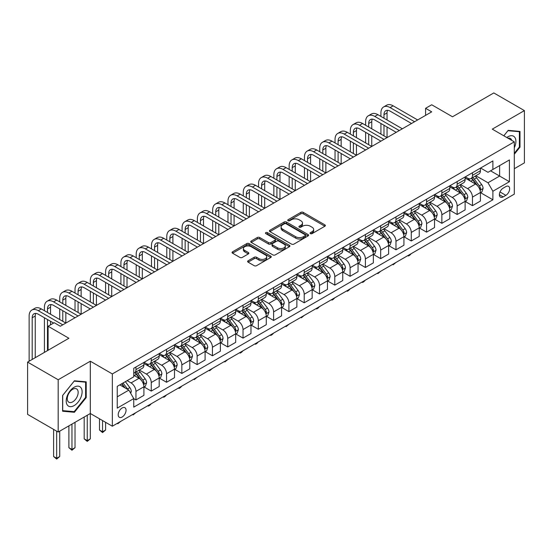<?xml version="1.0" encoding="UTF-8"?>
<svg xmlns="http://www.w3.org/2000/svg" width="552" height="552" viewBox="0 0 552 552"><rect width="100%" height="100%" fill="white"/><g stroke="black" fill="none" stroke-linecap="round" stroke-linejoin="round"><path stroke-width="0.83" d="M310.417 233.613A1.187 0.683 0 0 0 312.101 233.613L324.859 226.244A1.697 0.98 0 0 0 325.363 225.554A1.697 0.98 0 0 0 324.859 224.857L303.241 212.375A1.697 0.98 0 0 0 300.84 212.375L288.082 219.744A1.187 0.683 0 0 0 287.73 220.227A1.187 0.683 0 0 0 288.082 220.717A1.187 0.683 0 0 0 289.759 220.717L291.415 219.765A5.437 3.139 0 0 1 299.101 219.765L300.902 220.8A5.437 3.139 0 0 1 302.489 223.022A5.437 3.139 0 0 1 300.902 225.244L299.246 226.196A1.187 0.683 0 0 0 298.901 226.679A1.187 0.683 0 0 0 299.246 227.162A1.187 0.683 0 0 0 300.93 227.162L302.579 226.21A5.437 3.139 0 0 1 310.265 226.21L312.073 227.251A5.437 3.139 0 0 1 313.66 229.473A5.437 3.139 0 0 1 312.073 231.688L310.417 232.64A1.187 0.683 0 0 0 310.072 233.13A1.187 0.683 0 0 0 310.417 233.613L310.417 232.64M122.13 417.029A5.541 3.195 120 0 0 125.746 412.151A5.541 3.195 120 0 0 124.897 407.707A5.541 3.195 120 0 0 122.13 407.983A5.541 3.195 120 0 0 118.507 412.861A5.541 3.195 120 0 0 119.356 417.305A5.541 3.195 120 0 0 122.13 417.029M248.11 260.779A1.697 0.98 0 0 0 247.613 261.475A1.697 0.98 0 0 0 248.11 262.165L254.175 265.671A1.697 0.98 0 0 0 256.583 265.671L270.756 257.487A1.697 0.98 0 0 0 271.253 256.79A1.697 0.98 0 0 0 270.756 256.1L249.131 243.618A1.697 0.98 0 0 0 246.73 243.618L232.558 251.802A1.697 0.98 0 0 0 232.061 252.492A1.697 0.98 0 0 0 232.558 253.189L239.885 257.418A1.697 0.98 0 0 0 242.287 257.418L248.352 253.913A1.697 0.98 0 0 0 248.848 253.223A1.697 0.98 0 0 0 248.352 252.526L244.722 250.429A4.547 2.622 0 0 1 243.391 248.572A4.547 2.622 0 0 1 246.192 246.151A4.547 2.622 0 0 1 251.146 246.723L265.381 254.934A4.547 2.622 0 0 1 266.706 256.79A4.547 2.622 0 0 1 263.904 259.219A4.547 2.622 0 0 1 258.95 258.647L256.583 257.28A1.697 0.98 0 0 0 254.175 257.28L248.11 260.779L248.11 262.165L254.175 258.688L254.175 257.28M514.305 168.705L524.4 162.874L524.4 110.6L493.812 92.936L452.509 116.782L431.712 104.77L425.592 108.302L431.712 111.835L60.334 326.246L54.213 322.713L48.093 326.246L48.093 350.265M58.188 379.762L58.188 432.043L90.314 413.496L90.314 361.215L58.188 379.762L27.6 362.098L68.896 338.259L48.093 326.246M90.314 361.215L112.339 373.932L514.305 141.857L514.305 194.138L112.339 426.213L112.339 373.932M524.4 110.6L492.281 129.14L514.305 141.857M291.532 244.101A1.697 0.98 0 0 0 293.933 244.101L308.106 235.918A1.697 0.98 0 0 0 308.602 235.228A1.697 0.98 0 0 0 308.106 234.531L286.488 222.049A1.697 0.98 0 0 0 284.087 222.049L269.914 230.232A1.697 0.98 0 0 0 269.417 230.929A1.697 0.98 0 0 0 269.914 231.619L291.532 244.101M266.243 233.869A1.187 0.683 0 0 1 267.451 234.041L289.407 246.716L275.255 254.886A1.697 0.98 0 0 1 272.854 254.886L251.236 242.404L251.236 241.017A1.697 0.98 0 0 0 250.739 241.707A1.697 0.98 0 0 0 251.236 242.404M251.236 241.017L257.301 237.512A1.697 0.98 0 0 1 259.702 237.512L268.472 242.576A1.697 0.98 0 0 0 270.873 242.576L274.896 240.251A1.697 0.98 0 0 0 275.393 239.561A1.697 0.98 0 0 0 274.896 238.864L265.767 233.599A1.187 0.683 0 0 1 265.422 233.11A1.187 0.683 0 0 1 266.154 232.475A1.187 0.683 0 0 1 267.451 232.627L289.427 245.316A1.697 0.98 0 0 1 289.924 246.013A1.697 0.98 0 0 1 289.427 246.703L289.427 245.316M58.188 432.043L27.6 414.379L27.6 362.098M505.86 186.576L503.169 188.135A5.361 3.098 120 0 0 499.663 192.862A5.361 3.098 120 0 0 500.485 197.161A5.361 3.098 120 0 0 503.169 196.892L505.86 195.339A5.361 3.098 120 0 0 509.365 190.612A5.361 3.098 120 0 0 508.544 186.314A5.361 3.098 120 0 0 505.86 186.576M480.592 168.036L487.996 172.307L492.888 169.485L492.888 160.936L133.75 368.281L133.75 376.83L117.231 386.365L117.231 408.128L133.75 398.592L133.75 407.134L492.888 199.79L492.888 191.24L487.996 182.76L475.831 175.736M492.888 169.485L509.413 159.942L509.413 181.705L492.888 191.24M87.25 415.263L87.25 440.627L90.314 438.861L90.314 413.496L112.339 426.213M425.592 108.302L425.592 115.368M490.569 170.823L499.622 176.053L499.622 165.593L509.413 159.942M487.996 182.76L499.622 176.053L509.413 181.705M117.231 396.826L128.857 390.112L119.805 384.882M133.75 398.661L135.951 399.931L135.951 391.382A6.921 3.995 -120 0 0 131.059 382.909L127.146 380.645M135.951 399.931L143.906 395.342L143.906 386.793A6.921 3.995 -120 0 0 139.014 378.313L133.75 375.277M144.093 386.966L151.248 391.099L151.248 382.55A6.921 3.995 -120 0 0 146.356 374.077L139.325 370.019M151.248 391.099L159.204 386.51L159.204 377.961A6.921 3.995 -120 0 0 154.312 369.481L143.906 363.478M159.39 378.134L166.545 382.267L166.545 373.725A6.921 3.995 -120 0 0 161.653 365.245L154.622 361.187M166.545 382.267L174.501 377.678L174.501 369.129A6.921 3.995 -120 0 0 169.602 360.649L159.204 354.646M174.68 369.309L181.843 373.442L181.843 364.893A6.921 3.995 -120 0 0 176.944 356.413L169.919 352.355M181.843 373.442L189.791 368.846L189.791 360.297A6.921 3.995 -120 0 0 184.899 351.824L174.501 345.814M189.978 360.477L197.133 364.61L197.133 356.061A6.921 3.995 -120 0 0 192.241 347.581L185.217 343.523M197.133 364.61L205.089 360.014L205.089 351.465A6.921 3.995 -120 0 0 200.197 342.992L189.791 336.982M205.275 351.645L212.43 355.778L212.43 347.229A6.921 3.995 -120 0 0 207.538 338.749L200.507 334.691M212.43 355.778L220.386 351.182L220.386 342.64A6.921 3.995 -120 0 0 215.494 334.16L205.089 328.157M220.565 342.813L227.728 346.946L227.728 338.397A6.921 3.995 -120 0 0 222.835 329.923L215.804 325.866M227.728 346.946L235.683 342.357L235.683 333.808A6.921 3.995 -120 0 0 230.784 325.328L220.386 319.325M235.863 333.981L243.025 338.114L243.025 329.565A6.921 3.995 -120 0 0 238.126 321.091L231.102 317.034M243.025 338.114L250.974 333.525L250.974 324.976A6.921 3.995 -120 0 0 246.082 316.496L235.683 310.493M251.16 325.149L258.315 329.282L258.315 320.74A6.921 3.995 -120 0 0 253.423 312.26L246.399 308.202M258.315 329.282L266.271 324.693L266.271 316.144A6.921 3.995 -120 0 0 261.379 307.664L250.974 301.661M266.457 316.324L273.613 320.457L273.613 311.908A6.921 3.995 -120 0 0 268.72 303.427L261.689 299.37M273.613 320.457L281.568 315.861L281.568 307.312A6.921 3.995 -120 0 0 276.676 298.839L266.271 292.829M281.748 307.492L288.91 311.625L288.91 303.076A6.921 3.995 -120 0 0 284.018 294.595L276.987 290.538M288.91 311.625L296.866 307.029L296.866 298.48A6.921 3.995 -120 0 0 291.967 290.007L281.568 283.997M297.045 298.66L304.207 302.793L304.207 294.244A6.921 3.995 -120 0 0 299.308 285.763L292.284 281.706M304.207 302.793L312.156 298.197L312.156 289.655A6.921 3.995 -120 0 0 307.264 281.175L296.866 275.172M312.342 289.828L319.498 293.961L319.498 285.412A6.921 3.995 -120 0 0 314.605 276.938L307.581 272.881M319.498 293.961L327.453 289.372L327.453 280.823A6.921 3.995 -120 0 0 322.561 272.343L312.156 266.34M327.64 280.996L334.795 285.129L334.795 276.58A6.921 3.995 -120 0 0 329.903 268.106L322.872 264.049M334.795 285.129L342.751 280.54L342.751 271.991A6.921 3.995 -120 0 0 337.858 263.511L327.453 257.508M342.93 272.164L350.092 276.297L350.092 267.755A6.921 3.995 -120 0 0 345.2 259.274L338.169 255.217M350.092 276.297L358.048 271.708L358.048 263.159A6.921 3.995 -120 0 0 353.149 254.679L342.751 248.676M358.227 263.338L365.389 267.472L365.389 258.922A6.921 3.995 -120 0 0 360.49 250.442L353.466 246.385M365.389 267.472L373.338 262.876L373.338 254.327A6.921 3.995 -120 0 0 368.446 245.854L358.048 239.844M373.525 254.506L380.68 258.64L380.68 250.09A6.921 3.995 -120 0 0 375.788 241.61L368.764 237.553M380.68 258.64L388.636 254.044L388.636 245.495A6.921 3.995 -120 0 0 383.743 237.022L373.338 231.012M388.822 245.674L395.977 249.808L395.977 241.258A6.921 3.995 -120 0 0 391.085 232.778L384.054 228.721M395.977 249.808L403.933 245.212L403.933 236.67A6.921 3.995 -120 0 0 399.041 228.19L388.636 222.187M404.112 236.842L411.274 240.976L411.274 232.427A6.921 3.995 -120 0 0 406.382 223.953L399.351 219.896M411.274 240.976L419.23 236.387L419.23 227.838A6.921 3.995 -120 0 0 414.331 219.358L403.933 213.355M419.41 228.01L426.572 232.144L426.572 223.594A6.921 3.995 -120 0 0 421.673 215.121L414.649 211.064M426.572 232.144L434.521 227.555L434.521 219.006A6.921 3.995 -120 0 0 429.628 210.526L419.23 204.523M434.707 219.185L441.862 223.312L441.862 214.769A6.921 3.995 -120 0 0 436.97 206.289L429.946 202.232M441.862 223.312L449.818 218.723L449.818 210.174A6.921 3.995 -120 0 0 444.926 201.694L434.521 195.691M450.004 210.353L457.159 214.487L457.159 205.937A6.921 3.995 -120 0 0 452.267 197.457L445.236 193.4M457.159 214.487L465.115 209.891L465.115 201.342A6.921 3.995 -120 0 0 460.223 192.869L449.818 186.859M465.295 201.521L472.457 205.654L472.457 197.105A6.921 3.995 -120 0 0 467.565 188.625L460.534 184.568M472.457 205.654L480.412 201.059L480.412 192.51A6.921 3.995 -120 0 0 475.513 184.037L465.115 178.027M465.295 176.868L467.565 178.172A6.921 3.995 -120 0 0 471.022 178.517A6.921 3.995 -120 0 0 472.457 175.343L472.457 172.735M450.004 185.693L452.267 187.004A6.921 3.995 -120 0 0 455.724 187.342A6.921 3.995 -120 0 0 457.159 184.175L457.159 181.56M434.707 194.525L436.97 195.836A6.921 3.995 -120 0 0 440.434 196.174A6.921 3.995 -120 0 0 441.862 193.007L441.862 190.392M419.41 203.357L421.673 204.661A6.921 3.995 -120 0 0 425.137 205.006A6.921 3.995 -120 0 0 426.572 201.839L426.572 199.224M404.112 212.189L406.382 213.493A6.921 3.995 -120 0 0 409.839 213.838A6.921 3.995 -120 0 0 411.274 210.671L411.274 208.056M388.822 221.021L391.085 222.325A6.921 3.995 -120 0 0 394.542 222.67A6.921 3.995 -120 0 0 395.977 219.503L395.977 216.888M373.525 229.846L375.788 231.157A6.921 3.995 -120 0 0 379.252 231.502A6.921 3.995 -120 0 0 380.68 228.328L380.68 225.72M358.227 238.678L360.49 239.989A6.921 3.995 -120 0 0 363.954 240.327A6.921 3.995 -120 0 0 365.389 237.16L365.389 234.545M342.93 247.51L345.2 248.821A6.921 3.995 -120 0 0 348.657 249.159A6.921 3.995 -120 0 0 350.092 245.992L350.092 243.377M327.64 256.342L329.903 257.646A6.921 3.995 -120 0 0 333.36 257.991A6.921 3.995 -120 0 0 334.795 254.824L334.795 252.209M312.342 265.174L314.605 266.478A6.921 3.995 -120 0 0 318.069 266.823A6.921 3.995 -120 0 0 319.498 263.656L319.498 261.041M297.045 274.006L299.308 275.31A6.921 3.995 -120 0 0 302.772 275.655A6.921 3.995 -120 0 0 304.207 272.488L304.207 269.873M281.748 282.831L284.018 284.142A6.921 3.995 -120 0 0 287.475 284.487A6.921 3.995 -120 0 0 288.91 281.313L288.91 278.698M266.457 291.663L268.72 292.974A6.921 3.995 -120 0 0 272.177 293.312A6.921 3.995 -120 0 0 273.613 290.145L273.613 287.53M251.16 300.495L253.423 301.806A6.921 3.995 -120 0 0 256.887 302.144A6.921 3.995 -120 0 0 258.315 298.977L258.315 296.362M235.863 309.327L238.126 310.631A6.921 3.995 -120 0 0 241.59 310.976A6.921 3.995 -120 0 0 243.025 307.809L243.025 305.194M220.565 318.159L222.835 319.463A6.921 3.995 -120 0 0 226.292 319.808A6.921 3.995 -120 0 0 227.728 316.641L227.728 314.026M205.275 326.991L207.538 328.295A6.921 3.995 -120 0 0 210.995 328.64A6.921 3.995 -120 0 0 212.43 325.466L212.43 322.858M189.978 335.816L192.241 337.127A6.921 3.995 -120 0 0 195.705 337.472A6.921 3.995 -120 0 0 197.133 334.298L197.133 331.683M174.68 344.648L176.944 345.959A6.921 3.995 -120 0 0 180.407 346.297A6.921 3.995 -120 0 0 181.843 343.13L181.843 340.515M159.383 353.48L161.653 354.791A6.921 3.995 -120 0 0 165.11 355.129A6.921 3.995 -120 0 0 166.545 351.962L166.545 349.347M144.093 362.312L146.356 363.616A6.921 3.995 -120 0 0 149.813 363.961A6.921 3.995 -120 0 0 151.248 360.794L151.248 358.179M480.592 192.689L492.888 199.79M471.022 178.517L478.977 173.921A6.921 3.995 -120 0 0 480.412 170.754L480.412 168.139M455.724 187.342L463.68 182.753A6.921 3.995 -120 0 0 465.115 179.586L465.115 176.971M440.434 196.174L448.383 191.585A6.921 3.995 -120 0 0 449.818 188.418L449.818 185.803M425.137 205.006L433.092 200.417A6.921 3.995 -120 0 0 434.521 197.243L434.521 194.635M409.839 213.838L417.795 209.242A6.921 3.995 -120 0 0 419.23 206.075L419.23 203.46M394.542 222.67L402.498 218.075A6.921 3.995 -120 0 0 403.933 214.907L403.933 212.292M379.252 231.502L387.2 226.906A6.921 3.995 -120 0 0 388.636 223.739L388.636 221.124M363.954 240.327L371.91 235.738A6.921 3.995 -120 0 0 373.338 232.571L373.338 229.956M348.657 249.159L356.613 244.57A6.921 3.995 -120 0 0 358.048 241.403L358.048 238.788M333.36 257.991L341.315 253.402A6.921 3.995 -120 0 0 342.751 250.228L342.751 247.613M318.069 266.823L326.018 262.228A6.921 3.995 -120 0 0 327.453 259.06L327.453 256.445M302.772 275.655L310.728 271.06A6.921 3.995 -120 0 0 312.156 267.892L312.156 265.277M287.475 284.487L295.43 279.892A6.921 3.995 -120 0 0 296.866 276.724L296.866 274.109M272.177 293.312L280.133 288.724A6.921 3.995 -120 0 0 281.568 285.556L281.568 282.941M256.887 302.144L264.836 297.556A6.921 3.995 -120 0 0 266.271 294.382L266.271 291.773M241.59 310.976L249.545 306.388A6.921 3.995 -120 0 0 250.974 303.214L250.974 300.598M226.292 319.808L234.248 315.213A6.921 3.995 -120 0 0 235.683 312.046L235.683 309.43M210.995 328.64L218.951 324.045A6.921 3.995 -120 0 0 220.386 320.878L220.386 318.262M195.705 337.472L203.653 332.877A6.921 3.995 -120 0 0 205.089 329.71L205.089 327.094M180.407 346.297L188.363 341.709A6.921 3.995 -120 0 0 189.791 338.542L189.791 335.926M165.11 355.129L173.066 350.541A6.921 3.995 -120 0 0 174.501 347.367L174.501 344.758M149.813 363.961L157.768 359.373A6.921 3.995 -120 0 0 159.204 356.199L159.204 353.584M133.75 373.069A6.921 3.995 -120 0 0 134.522 372.793L142.471 368.198A6.921 3.995 -120 0 0 143.906 365.031L143.906 362.416M134.522 372.793A6.921 3.995 -120 0 0 135.951 369.626L135.951 367.011M128.857 390.112L133.75 398.592M514.305 154.229L519.998 147.149L519.998 131.41L508.185 130.355L503.81 135.799M62.597 411.226L74.403 412.282L86.215 397.592L86.215 381.853L74.403 380.797L62.597 395.487L62.597 411.226M519.384 146.797L519.998 147.149M85.601 397.24L86.215 397.592M73.154 411.564L74.403 412.282M310.893 233.779L312.073 233.103A5.437 3.139 0 0 0 313.66 230.881L313.66 229.473M302.489 223.022L302.489 224.436A5.437 3.139 0 0 1 300.902 226.651L299.722 227.334M324.859 224.857L324.859 226.244L303.241 213.79A1.697 0.98 0 0 0 300.84 213.79L288.551 220.883M308.085 235.932L286.488 223.463A1.697 0.98 0 0 0 284.087 223.463L269.935 231.633L269.914 230.232M305.104 235.711A1.187 0.683 0 0 0 305.449 235.228A1.187 0.683 0 0 0 305.104 234.738L286.129 223.788A1.187 0.683 0 0 0 284.446 223.788L282.707 224.788A5.437 3.139 0 0 0 281.113 227.01A5.437 3.139 0 0 0 282.707 229.225L295.679 236.718A5.437 3.139 0 0 0 303.365 236.718L305.104 235.711L305.104 237.125A1.187 0.683 0 0 0 305.449 236.642L305.449 235.228M281.113 227.01L281.113 228.424A5.437 3.139 0 0 0 282.707 230.639L282.707 229.225M305.104 237.125L303.365 238.133A5.437 3.139 0 0 1 295.679 238.133L282.707 230.639M251.257 242.418L257.301 238.926L257.301 237.512M275.393 239.561L275.393 240.976A1.697 0.98 0 0 1 274.896 241.666L270.873 243.991A1.697 0.98 0 0 1 268.472 243.991L259.702 238.926A1.697 0.98 0 0 0 257.301 238.926M277.566 247.827A4.547 2.622 0 0 0 282.52 248.4A4.547 2.622 0 0 0 285.329 245.971A4.547 2.622 0 0 0 283.997 244.122L278.981 241.224A1.697 0.98 0 0 0 276.58 241.224L272.557 243.549A1.697 0.98 0 0 0 272.06 244.239A1.697 0.98 0 0 0 272.557 244.936L277.566 247.827L277.566 249.242A4.547 2.622 0 0 0 282.52 249.814A4.547 2.622 0 0 0 285.329 247.386L285.329 245.971M272.06 244.239L272.06 245.654A1.697 0.98 0 0 0 272.557 246.351L272.557 244.936M277.566 249.242L272.557 246.351M266.706 256.79L266.706 258.205A4.547 2.622 0 0 1 263.904 260.627A4.547 2.622 0 0 1 258.95 260.061L256.583 258.688A1.697 0.98 0 0 0 254.175 258.688M243.391 248.572L243.391 249.987A4.547 2.622 0 0 0 244.722 251.843L244.722 250.429M248.331 253.927L244.722 251.843M270.728 257.501L249.131 245.033A1.697 0.98 0 0 0 246.73 245.033L232.578 253.202L232.558 251.802M480.412 192.793L481.875 191.951L483.103 188.418A4.588 2.65 -120 0 0 481.641 184.513L476.638 177.834A13.241 7.645 -120 0 0 475.196 176.109M470.221 180.98A13.241 7.645 -120 0 0 467.509 178.144M479.992 189.985L480.626 188.612A4.588 2.65 -120 0 0 479.315 185.851L474.313 179.179A13.241 7.645 -120 0 0 472.871 177.447M471.636 178.158A10.992 6.341 60 0 1 473.443 180.207L477.673 185.858M471.401 178.296A13.241 7.645 60 0 1 472.843 180.028L476.169 184.465M411.357 253.575L409.681 255.252L408.459 255.955L407.845 255.604M408.459 255.245L408.459 255.955M380.928 116.424L380.928 112.891A12.979 7.493 60 0 1 383.612 106.95L386.676 105.184A12.979 7.493 60 0 1 393.162 105.832L417.636 119.956M383.612 106.95A12.979 7.493 60 0 1 390.105 107.599L414.58 121.723M411.516 123.489L390.105 111.124A8.653 4.996 -120 0 0 385.779 110.697A8.653 4.996 -120 0 0 383.985 114.657L383.985 118.19M387.587 110.303A8.653 4.996 -120 0 0 387.049 112.891L387.049 119.956M383.985 125.256L383.985 135.854M387.049 127.022L387.049 137.62L362.574 123.489L359.511 125.256L383.985 139.387M380.928 134.088L380.928 123.489M465.115 201.625L466.585 200.776L467.806 197.243A4.588 2.65 -120 0 0 466.343 193.338L461.341 186.666A13.241 7.645 -120 0 0 459.899 184.934M454.924 189.812A13.241 7.645 -120 0 0 452.212 186.976M464.694 198.817L465.329 197.443A4.588 2.65 -120 0 0 464.018 194.683L459.016 188.011A13.241 7.645 -120 0 0 457.573 186.279M456.338 186.99A10.992 6.341 60 0 1 458.146 189.039L462.376 194.69M456.104 187.128A13.241 7.645 60 0 1 457.553 188.86L460.872 193.297M396.06 262.407L393.162 264.787L392.548 264.429M393.162 264.077L393.162 264.787M449.818 210.457L451.288 209.608L452.509 206.075A4.588 2.65 -120 0 0 451.046 202.17L446.05 195.498A13.241 7.645 -120 0 0 444.601 193.766M439.633 198.637A13.241 7.645 -120 0 0 436.922 195.801M449.404 207.649L450.032 206.275A4.588 2.65 -120 0 0 448.721 203.515L443.725 196.843A13.241 7.645 -120 0 0 442.276 195.111M441.048 195.822A10.992 6.341 60 0 1 442.849 197.871L447.079 203.522M440.806 195.96A13.241 7.645 60 0 1 442.255 197.685L445.574 202.122M380.763 271.239L377.872 273.619L377.257 273.261M377.872 272.909L377.872 273.619M434.521 219.289L435.99 218.44L437.212 214.907A4.588 2.65 -120 0 0 435.749 211.002L430.753 204.33A13.241 7.645 -120 0 0 429.304 202.598M424.336 207.469A13.241 7.645 -120 0 0 421.624 204.633M434.107 216.481L434.741 215.101A4.588 2.65 -120 0 0 433.423 212.347L428.428 205.668A13.241 7.645 -120 0 0 426.979 203.943M425.751 204.654A10.992 6.341 60 0 1 427.552 206.703L431.788 212.347M425.516 204.792A13.241 7.645 60 0 1 426.958 206.517L430.284 210.954M365.465 280.071L363.796 281.741L362.574 282.445L361.96 282.093M362.574 281.741L362.574 282.445M365.631 125.256L365.631 121.723A12.979 7.493 60 0 1 368.322 115.782L371.379 114.016A12.979 7.493 60 0 1 377.872 114.657L402.339 128.788M368.322 115.782A12.979 7.493 60 0 1 374.808 116.424L399.282 130.555M396.226 132.321L374.808 119.956A8.653 4.996 -120 0 0 370.482 119.529A8.653 4.996 -120 0 0 368.688 123.489L368.688 127.022M372.289 119.128A8.653 4.996 -120 0 0 371.751 121.723L371.751 128.788M368.688 134.088L368.688 144.686M371.751 135.854L371.751 146.452L347.277 132.321L344.22 134.088L368.688 148.219M365.631 142.92L365.631 132.321M380.928 141.153L359.511 128.788A8.653 4.996 -120 0 0 355.184 128.361A8.653 4.996 -120 0 0 353.397 132.321L353.397 135.854M356.999 127.96A8.653 4.996 -120 0 0 356.454 130.555L356.454 137.62M353.397 142.92L353.397 153.518M356.454 144.686L356.454 155.285L331.98 141.153L328.923 142.92L353.397 157.051M350.334 151.752L350.334 141.153M350.334 134.088L350.334 130.555A12.979 7.493 60 0 1 353.025 124.614A12.979 7.493 60 0 1 359.511 125.256M353.025 124.614L356.081 122.848A12.979 7.493 60 0 1 362.574 123.489M365.631 149.985L344.22 137.62A8.653 4.996 -120 0 0 339.894 137.193A8.653 4.996 -120 0 0 338.1 141.153L338.1 144.686M341.702 136.792A8.653 4.996 -120 0 0 341.157 139.387L341.157 146.452M338.1 151.752L338.1 162.343M341.157 153.518L341.157 164.11L316.689 149.985L313.626 151.752L338.1 165.876M335.043 160.584L335.043 149.985M335.043 142.92L335.043 139.387A12.979 7.493 60 0 1 337.727 133.446A12.979 7.493 60 0 1 344.22 134.088M337.727 133.446L340.791 131.68A12.979 7.493 60 0 1 347.277 132.321M419.23 228.121L420.693 227.272L421.921 223.739A4.588 2.65 -120 0 0 420.458 219.834L415.456 213.162A13.241 7.645 -120 0 0 414.014 211.43M409.039 216.301A13.241 7.645 -120 0 0 406.327 213.465M418.809 225.313L419.444 223.933A4.588 2.65 -120 0 0 418.133 221.173L413.131 214.5A13.241 7.645 -120 0 0 411.688 212.768M410.453 213.486A10.992 6.341 60 0 1 412.261 215.535L416.491 221.179M410.219 213.617A13.241 7.645 60 0 1 411.661 215.349L414.987 219.786M350.175 288.896L348.498 290.573L347.277 291.277L346.663 290.925M347.277 290.573L347.277 291.277M350.334 158.817L328.923 146.452A8.653 4.996 -120 0 0 324.597 146.025A8.653 4.996 -120 0 0 322.803 149.985L322.803 153.518M326.404 145.624A8.653 4.996 -120 0 0 325.866 148.219L325.866 155.285M322.803 160.584L322.803 171.175M325.866 162.343L325.866 172.942L301.392 158.817L298.328 160.584L322.803 174.708M319.746 169.409L319.746 158.817M319.746 151.752L319.746 148.219A12.979 7.493 60 0 1 322.43 142.278A12.979 7.493 60 0 1 328.923 142.92M322.43 142.278L325.494 140.512A12.979 7.493 60 0 1 331.98 141.153M514.305 147.791A11.247 6.493 120 0 0 514.83 137.386A11.247 6.493 120 0 0 506.798 137.524M511.732 140.374A7.7 4.444 120 0 0 511.207 139.256A7.7 4.444 120 0 0 510.345 138.448A7.7 4.444 120 0 0 507.985 138.214M507.916 130.686L519.384 131.721L519.384 146.977L514.305 153.297M518.625 131.286L519.384 131.721M503.831 135.813L507.943 130.7M74.161 387.214A11.247 6.493 120 0 0 66.206 400.993A11.247 6.493 120 0 0 74.161 405.582A11.247 6.493 120 0 0 82.11 391.81A11.247 6.493 120 0 0 74.161 387.214M72.712 389.277A7.7 4.444 120 0 0 67.682 396.06A7.7 4.444 120 0 0 68.862 402.229A7.7 4.444 120 0 0 72.712 401.849A7.7 4.444 120 0 0 77.742 395.066A7.7 4.444 120 0 0 76.562 388.891A7.7 4.444 120 0 0 72.712 389.277M85.601 397.419L74.161 411.654L62.721 410.633L62.721 395.377L74.161 381.142L85.601 382.163L85.601 397.419M84.842 381.729L85.601 382.163M403.933 236.953L405.403 236.104L406.624 232.571A4.588 2.65 -120 0 0 405.161 228.666L400.159 221.987A13.241 7.645 -120 0 0 398.716 220.262M393.742 225.133A13.241 7.645 -120 0 0 391.03 222.297M403.512 234.138L404.147 232.765A4.588 2.65 -120 0 0 402.836 230.005L397.833 223.332A13.241 7.645 -120 0 0 396.391 221.6M395.156 222.311A10.992 6.341 60 0 1 396.964 224.367L401.194 230.011M394.921 222.449A13.241 7.645 60 0 1 396.37 224.181L399.689 228.618M334.878 297.728L333.208 299.405L331.98 300.109L331.366 299.757M331.98 299.405L331.98 300.109M335.043 167.642L313.626 155.285A8.653 4.996 -120 0 0 309.299 154.857A8.653 4.996 -120 0 0 307.512 158.817L307.512 162.343M311.107 154.456A8.653 4.996 -120 0 0 310.569 157.051L310.569 164.11M307.512 169.409L307.512 180.007M310.569 171.175L310.569 181.774L286.095 167.642L283.038 169.409L307.505 183.54M304.449 178.241L304.449 167.642M304.449 160.584L304.449 157.051A12.979 7.493 60 0 1 307.14 151.11A12.979 7.493 60 0 1 313.626 151.752M307.14 151.11L310.196 149.344A12.979 7.493 60 0 1 316.689 149.985M388.636 245.778L390.105 244.936L391.327 241.403A4.588 2.65 -120 0 0 389.864 237.498L384.868 230.819A13.241 7.645 -120 0 0 383.419 229.094M378.451 233.965A13.241 7.645 -120 0 0 375.739 231.129M388.222 242.97L388.849 241.597A4.588 2.65 -120 0 0 387.538 238.837L382.543 232.164A13.241 7.645 -120 0 0 381.094 230.432M379.866 231.143A10.992 6.341 60 0 1 381.667 233.192L385.896 238.843M379.624 231.281A13.241 7.645 60 0 1 381.073 233.013L384.392 237.45M319.58 306.56L317.911 308.237L316.689 308.941L316.075 308.589M316.689 308.23L316.689 308.941M319.746 176.474L298.328 164.11A8.653 4.996 -120 0 0 294.002 163.682A8.653 4.996 -120 0 0 292.215 167.642L292.215 171.175M295.817 163.282A8.653 4.996 -120 0 0 295.272 165.876L295.272 172.942M292.215 178.241L292.215 188.839M295.272 180.007L295.272 190.606L270.797 176.474L267.741 178.241L292.215 192.372M289.151 187.073L289.151 176.474M289.151 169.409L289.151 165.876A12.979 7.493 60 0 1 291.842 159.935A12.979 7.493 60 0 1 298.328 160.584M291.842 159.935L294.899 158.169A12.979 7.493 60 0 1 301.392 158.817M373.338 254.61L374.808 253.761L376.029 250.228A4.588 2.65 -120 0 0 374.566 246.323L369.571 239.651A13.241 7.645 -120 0 0 368.122 237.919M363.154 242.797A13.241 7.645 -120 0 0 360.442 239.961M372.924 251.802L373.559 250.429A4.588 2.65 -120 0 0 372.241 247.669L367.246 240.996A13.241 7.645 -120 0 0 365.797 239.264M364.568 239.975A10.992 6.341 60 0 1 366.369 242.024L370.606 247.675M364.334 240.113A13.241 7.645 60 0 1 365.776 241.845L369.102 246.282M304.283 315.392L301.392 317.773L300.778 317.414M301.392 317.062L301.392 317.773M304.449 185.306L283.038 172.942A8.653 4.996 -120 0 0 278.712 172.514A8.653 4.996 -120 0 0 276.918 176.474L276.918 180.007M280.519 172.114A8.653 4.996 -120 0 0 279.974 174.708L279.974 181.774M276.918 187.073L276.918 197.671M279.974 188.839L279.974 199.438L255.507 185.306L252.443 187.073L276.918 201.204M273.861 195.905L273.861 185.306M273.861 178.241L273.861 174.708A12.979 7.493 60 0 1 276.545 168.767A12.979 7.493 60 0 1 283.038 169.409M276.545 168.767L279.609 167.001A12.979 7.493 60 0 1 286.095 167.642M358.048 263.442L359.511 262.593L360.739 259.06A4.588 2.65 -120 0 0 359.276 255.155L354.274 248.483A13.241 7.645 -120 0 0 352.832 246.751M347.857 251.622A13.241 7.645 -120 0 0 345.145 248.786M357.627 260.634L358.262 259.261A4.588 2.65 -120 0 0 356.951 256.501L351.948 249.828A13.241 7.645 -120 0 0 350.506 248.096M349.271 248.807A10.992 6.341 60 0 1 351.079 250.856L355.309 256.507M349.036 248.945A13.241 7.645 60 0 1 350.479 250.67L353.804 255.107M288.993 324.224L286.095 326.605L285.481 326.246M286.095 325.894L286.095 326.605M289.151 194.138L267.741 181.774A8.653 4.996 -120 0 0 263.414 181.346A8.653 4.996 -120 0 0 261.62 185.306L261.62 188.839M265.222 180.946A8.653 4.996 -120 0 0 264.684 183.54L264.684 190.606M261.62 195.905L261.62 206.503M264.684 197.671L264.684 208.27L240.21 194.138L237.146 195.905L261.62 210.036M258.564 204.737L258.564 194.138M258.564 187.073L258.564 183.54A12.979 7.493 60 0 1 261.248 177.599A12.979 7.493 60 0 1 267.741 178.241M261.248 177.599L264.311 175.833A12.979 7.493 60 0 1 270.797 176.474M342.751 272.274L344.22 271.425L345.442 267.892A4.588 2.65 -120 0 0 343.979 263.987L338.976 257.315A13.241 7.645 -120 0 0 337.534 255.583M332.559 260.454A13.241 7.645 -120 0 0 329.848 257.618M342.33 269.466L342.964 268.086A4.588 2.65 -120 0 0 341.653 265.333L336.651 258.653A13.241 7.645 -120 0 0 335.209 256.928M333.974 257.639A10.992 6.341 60 0 1 335.782 259.688L340.011 265.333M333.739 257.77A13.241 7.645 60 0 1 335.188 259.502L338.507 263.939M273.695 333.056L272.026 334.726L270.797 335.43L270.183 335.078M270.797 334.726L270.797 335.43M273.861 202.97L252.443 190.606A8.653 4.996 -120 0 0 248.117 190.178A8.653 4.996 -120 0 0 246.33 194.138L246.33 197.671M249.925 189.778A8.653 4.996 -120 0 0 249.387 192.372L249.387 199.438M246.33 204.737L246.33 215.328M249.387 206.503L249.387 217.095L224.912 202.97L221.856 204.737L246.323 218.861M243.266 213.562L243.266 202.97M243.266 195.905L243.266 192.372A12.979 7.493 60 0 1 245.957 186.431A12.979 7.493 60 0 1 252.443 187.073M245.957 186.431L249.014 184.665A12.979 7.493 60 0 1 255.507 185.306M327.453 281.106L328.923 280.257L330.144 276.724A4.588 2.65 -120 0 0 328.681 272.819L323.686 266.147A13.241 7.645 -120 0 0 322.237 264.415M317.269 269.286A13.241 7.645 -120 0 0 314.557 266.45M327.039 278.298L327.667 276.918A4.588 2.65 -120 0 0 326.356 274.158L321.361 267.485A13.241 7.645 -120 0 0 319.912 265.753M318.683 266.471A10.992 6.341 60 0 1 320.484 268.52L324.714 274.165M318.442 266.602A13.241 7.645 60 0 1 319.891 268.334L323.217 272.771M258.398 341.881L256.728 343.558L255.507 344.262L254.893 343.91M255.507 343.558L255.507 344.262M258.564 211.802L237.146 199.438A8.653 4.996 -120 0 0 232.82 199.01A8.653 4.996 -120 0 0 231.033 202.97L231.033 206.503M234.635 198.61A8.653 4.996 -120 0 0 234.089 201.204L234.089 208.27M231.033 213.562L231.033 224.16M234.089 215.328L234.089 225.927L209.615 211.802L206.558 213.562L231.033 227.693M227.969 222.394L227.969 211.802M227.969 204.737L227.969 201.204A12.979 7.493 60 0 1 230.66 195.263A12.979 7.493 60 0 1 237.146 195.905M230.66 195.263L233.717 193.497A12.979 7.493 60 0 1 240.21 194.138M312.156 289.938L313.626 289.089L314.847 285.556A4.588 2.65 -120 0 0 313.384 281.651L308.389 274.972A13.241 7.645 -120 0 0 306.94 273.247M301.972 278.118A13.241 7.645 -120 0 0 299.26 275.282M311.742 287.123L312.377 285.75A4.588 2.65 -120 0 0 311.059 282.99L306.063 276.317A13.241 7.645 -120 0 0 304.614 274.585M303.386 275.296A10.992 6.341 60 0 1 305.187 277.352L309.424 282.997M303.151 275.434A13.241 7.645 60 0 1 304.594 277.166L307.919 281.603M243.101 350.713L241.431 352.39L240.21 353.094L239.596 352.742M240.21 352.383L240.21 353.094M243.266 220.627L221.856 208.27A8.653 4.996 -120 0 0 217.529 207.835A8.653 4.996 -120 0 0 215.735 211.802L215.735 215.328M219.337 207.442A8.653 4.996 -120 0 0 218.792 210.036L218.792 217.095M215.735 222.394L215.735 232.992M218.792 224.16L218.792 234.759L194.325 220.627L191.261 222.394L215.735 236.525M212.679 231.226L212.679 220.627M212.679 213.562L212.679 210.036A12.979 7.493 60 0 1 215.363 204.088A12.979 7.493 60 0 1 221.856 204.737M215.363 204.088L218.426 202.329A12.979 7.493 60 0 1 224.912 202.97M296.866 298.763L298.328 297.914L299.557 294.382A4.588 2.65 -120 0 0 298.094 290.483L293.091 283.804A13.241 7.645 -120 0 0 291.649 282.079M286.674 286.95A13.241 7.645 -120 0 0 283.963 284.114M296.445 295.955L297.079 294.582A4.588 2.65 -120 0 0 295.768 291.822L290.766 285.149A13.241 7.645 -120 0 0 289.324 283.417M288.089 284.128A10.992 6.341 60 0 1 289.897 286.177L294.126 291.829M287.854 284.266A13.241 7.645 60 0 1 289.296 285.998L292.622 290.435M227.81 359.545L224.912 361.926L224.298 361.574M224.912 361.215L224.912 361.926M227.969 229.459L206.558 217.095A8.653 4.996 -120 0 0 202.232 216.667A8.653 4.996 -120 0 0 200.438 220.627L200.438 224.16M204.04 216.267A8.653 4.996 -120 0 0 203.502 218.861L203.502 225.927M200.438 231.226L200.438 241.824M203.502 232.992L203.502 243.591L179.027 229.459L175.964 231.226L200.438 245.357M197.381 240.058L197.381 229.459M197.381 222.394L197.381 218.861A12.979 7.493 60 0 1 200.065 212.92A12.979 7.493 60 0 1 206.558 213.562M200.065 212.92L203.129 211.154A12.979 7.493 60 0 1 209.615 211.802M281.568 307.595L283.038 306.746L284.259 303.214A4.588 2.65 -120 0 0 282.796 299.308L277.794 292.636A13.241 7.645 -120 0 0 276.352 290.904M271.377 295.782A13.241 7.645 -120 0 0 268.672 292.94M281.147 304.787L281.782 303.414A4.588 2.65 -120 0 0 280.471 300.654L275.469 293.981A13.241 7.645 -120 0 0 274.027 292.25M272.791 292.96A10.992 6.341 60 0 1 274.599 295.01L278.829 300.661M272.557 293.098A13.241 7.645 60 0 1 274.006 294.83L277.325 299.267M212.513 368.377L209.615 370.758L209.001 370.399M209.615 370.047L209.615 370.758M212.679 238.291L191.261 225.927A8.653 4.996 -120 0 0 186.935 225.499A8.653 4.996 -120 0 0 185.148 229.459L185.148 232.992M188.743 225.099A8.653 4.996 -120 0 0 188.204 227.693L188.204 234.759M185.148 240.058L185.148 250.656M188.204 241.824L188.204 252.423L163.73 238.291L160.673 240.058L185.148 254.189M182.084 248.89L182.084 238.291M182.084 231.226L182.084 227.693A12.979 7.493 60 0 1 184.775 221.752A12.979 7.493 60 0 1 191.261 222.394M184.775 221.752L187.832 219.986A12.979 7.493 60 0 1 194.325 220.627M266.271 316.427L267.741 315.578L268.962 312.046A4.588 2.65 -120 0 0 267.499 308.14L262.504 301.468A13.241 7.645 -120 0 0 261.055 299.736M256.087 304.607A13.241 7.645 -120 0 0 253.375 301.772M265.857 313.619L266.485 312.239A4.588 2.65 -120 0 0 265.174 309.486L260.178 302.806A13.241 7.645 -120 0 0 258.729 301.082M257.501 301.792A10.992 6.341 60 0 1 259.302 303.841L263.532 309.493M257.26 301.93A13.241 7.645 60 0 1 258.709 303.655L262.034 308.092M197.216 377.209L194.325 379.59L193.711 379.231M194.325 378.879L194.325 379.59M197.381 247.123L175.964 234.759A8.653 4.996 -120 0 0 171.637 234.331A8.653 4.996 -120 0 0 169.85 238.291L169.85 241.824M173.452 233.931A8.653 4.996 -120 0 0 172.907 236.525L172.907 243.591M169.85 248.89L169.85 259.488M172.907 250.656L172.907 261.255L148.433 247.123L145.376 248.89L169.85 263.021M166.787 257.722L166.787 247.123M166.787 240.058L166.787 236.525A12.979 7.493 60 0 1 169.478 230.584A12.979 7.493 60 0 1 175.964 231.226M169.478 230.584L172.535 228.818A12.979 7.493 60 0 1 179.027 229.459M250.974 325.259L252.443 324.41L253.665 320.878A4.588 2.65 -120 0 0 252.202 316.972L247.206 310.3A13.241 7.645 -120 0 0 245.757 308.568M240.789 313.439A13.241 7.645 -120 0 0 238.078 310.603M250.56 322.451L251.194 321.071A4.588 2.65 -120 0 0 249.877 318.318L244.881 311.638A13.241 7.645 -120 0 0 243.432 309.913M242.204 310.624A10.992 6.341 60 0 1 244.005 312.673L248.241 318.318M241.969 310.755A13.241 7.645 60 0 1 243.411 312.487L246.737 316.924M181.918 386.041L180.249 387.711L179.027 388.415L178.413 388.063M179.027 387.711L179.027 388.415M182.084 255.955L160.673 243.591A8.653 4.996 -120 0 0 156.347 243.163A8.653 4.996 -120 0 0 154.553 247.123L154.553 250.656M158.155 242.763A8.653 4.996 -120 0 0 157.61 245.357L157.61 252.423M154.553 257.722L154.553 268.313M157.61 259.488L157.61 270.08L133.142 255.955L130.079 257.722L154.553 271.846M151.496 266.547L151.496 255.955M151.496 248.89L151.496 245.357A12.979 7.493 60 0 1 154.18 239.416A12.979 7.493 60 0 1 160.673 240.058M154.18 239.416L157.244 237.65A12.979 7.493 60 0 1 163.73 238.291M235.683 334.091L237.146 333.242L238.374 329.71A4.588 2.65 -120 0 0 236.911 325.804L231.909 319.132A13.241 7.645 -120 0 0 230.467 317.4M225.492 322.271A13.241 7.645 -120 0 0 222.78 319.435M235.262 331.283L235.897 329.903A4.588 2.65 -120 0 0 234.586 327.143L229.584 320.47A13.241 7.645 -120 0 0 228.142 318.739M226.906 319.449A10.992 6.341 60 0 1 228.714 321.505L232.944 327.15M226.672 319.587A13.241 7.645 60 0 1 228.114 321.319L231.44 325.756M166.628 394.866L164.951 396.543L163.73 397.247L163.116 396.895M163.73 396.543L163.73 397.247M166.787 264.781L145.376 252.423A8.653 4.996 -120 0 0 141.05 251.995A8.653 4.996 -120 0 0 139.256 255.955L139.256 259.488M142.858 251.595A8.653 4.996 -120 0 0 142.319 254.189L142.319 261.255M139.256 266.547L139.256 277.145M142.319 268.313L142.319 278.912L117.845 264.781L114.781 266.547L139.256 280.678M136.199 275.379L136.199 264.781M136.199 257.722L136.199 254.189A12.979 7.493 60 0 1 138.883 248.248A12.979 7.493 60 0 1 145.376 248.89M138.883 248.248L141.947 246.482A12.979 7.493 60 0 1 148.433 247.123M220.386 342.916L221.856 342.074L223.077 338.542A4.588 2.65 -120 0 0 221.614 334.636L216.612 327.957A13.241 7.645 -120 0 0 215.17 326.232M210.195 331.103A13.241 7.645 -120 0 0 207.49 328.267M219.965 340.108L220.6 338.735A4.588 2.65 -120 0 0 219.289 335.975L214.286 329.302A13.241 7.645 -120 0 0 212.844 327.571M211.609 328.281A10.992 6.341 60 0 1 213.417 330.337L217.647 335.982M211.375 328.419A13.241 7.645 60 0 1 212.824 330.151L216.142 334.588M151.331 403.698L149.661 405.375L148.433 406.079L147.819 405.727M148.433 405.368L148.433 406.079M151.496 273.613L130.079 261.255A8.653 4.996 -120 0 0 125.752 260.82A8.653 4.996 -120 0 0 123.965 264.787L123.965 268.313M127.56 260.427A8.653 4.996 -120 0 0 127.022 263.021L127.022 270.08M123.965 275.379L123.965 285.977M127.022 277.145L127.022 287.744L102.548 273.613L99.491 275.379L123.965 289.51M120.902 284.211L120.902 273.613M120.902 266.547L120.902 263.021A12.979 7.493 60 0 1 123.593 257.073A12.979 7.493 60 0 1 130.079 257.722M123.593 257.073L126.65 255.307A12.979 7.493 60 0 1 133.142 255.955M205.089 351.748L206.558 350.899L207.78 347.367A4.588 2.65 -120 0 0 206.317 343.468L201.321 336.789A13.241 7.645 -120 0 0 199.872 335.064M194.904 339.935A13.241 7.645 -120 0 0 192.193 337.099M204.675 348.94L205.303 347.567A4.588 2.65 -120 0 0 203.992 344.807L198.996 338.135A13.241 7.645 -120 0 0 197.547 336.403M196.319 337.113A10.992 6.341 60 0 1 198.12 339.163L202.349 344.814M196.077 337.251A13.241 7.645 60 0 1 197.526 338.983L200.852 343.42M136.034 412.53L133.142 414.911L132.528 414.559M133.142 414.2L133.142 414.911M136.199 282.445L114.781 270.08A8.653 4.996 -120 0 0 110.455 269.652A8.653 4.996 -120 0 0 108.668 273.613L108.668 277.145M112.27 269.252A8.653 4.996 -120 0 0 111.725 271.846L111.725 278.912M108.668 284.211L108.668 294.809M111.725 285.977L111.725 296.576L87.25 282.445L84.194 284.211L108.668 298.342M105.605 293.043L105.605 282.445M105.605 275.379L105.605 271.846A12.979 7.493 60 0 1 108.295 265.905A12.979 7.493 60 0 1 114.781 266.547M108.295 265.905L111.352 264.139A12.979 7.493 60 0 1 117.845 264.781M189.791 360.58L191.261 359.731L192.482 356.199A4.588 2.65 -120 0 0 191.02 352.293L186.024 345.621A13.241 7.645 -120 0 0 184.575 343.889M179.607 348.767A13.241 7.645 -120 0 0 176.895 345.925M189.377 357.772L190.012 356.399A4.588 2.65 -120 0 0 188.694 353.639L183.699 346.966A13.241 7.645 -120 0 0 182.25 345.235M181.022 345.945A10.992 6.341 60 0 1 182.822 347.995L187.059 353.646M180.787 346.083A13.241 7.645 60 0 1 182.229 347.808L185.555 352.252M120.736 421.362L117.845 423.743L117.231 423.384M117.845 423.032L117.845 423.743M120.902 291.277L99.491 278.912A8.653 4.996 -120 0 0 95.165 278.484A8.653 4.996 -120 0 0 93.371 282.445L93.371 285.977M96.973 278.084A8.653 4.996 -120 0 0 96.427 280.678L96.427 287.744M93.371 293.043L93.371 303.641M96.427 294.809L96.427 305.408L71.96 291.277L68.896 293.043L93.371 307.174M90.314 301.875L90.314 291.277M90.314 284.211L90.314 280.678A12.979 7.493 60 0 1 92.998 274.737A12.979 7.493 60 0 1 99.491 275.379M92.998 274.737L96.062 272.971A12.979 7.493 60 0 1 102.548 273.613M174.501 369.412L175.964 368.563L177.192 365.031A4.588 2.65 -120 0 0 175.729 361.125L170.727 354.453A13.241 7.645 -120 0 0 169.285 352.721M164.31 357.592A13.241 7.645 -120 0 0 161.598 354.757M174.08 366.604L174.715 365.224A4.588 2.65 -120 0 0 173.404 362.471L168.401 355.792A13.241 7.645 -120 0 0 166.959 354.067M165.724 354.777A10.992 6.341 60 0 1 167.532 356.827L171.762 362.478M165.49 354.915A13.241 7.645 60 0 1 166.932 356.64L170.257 361.077M102.548 420.562L102.548 431.795L105.605 430.029L105.605 422.328M105.605 430.029L102.548 432.575L99.491 430.029L99.491 418.796M99.491 430.029L102.548 431.795L102.548 432.575M105.605 300.109L84.194 287.744A8.653 4.996 -120 0 0 79.867 287.316A8.653 4.996 -120 0 0 78.073 291.277L78.073 294.809M81.675 286.916A8.653 4.996 -120 0 0 81.137 289.51L81.137 296.576M78.073 301.875L78.073 312.473M81.137 303.641L81.137 314.24L56.663 300.109L53.599 301.875L78.073 315.999M75.017 310.707L75.017 300.109M75.017 293.043L75.017 289.51A12.979 7.493 60 0 1 77.701 283.569A12.979 7.493 60 0 1 84.194 284.211M77.701 283.569L80.764 281.803A12.979 7.493 60 0 1 87.25 282.445M159.204 378.244L160.673 377.396L161.895 373.863A4.588 2.65 -120 0 0 160.432 369.957L155.429 363.285A13.241 7.645 -120 0 0 153.987 361.553M149.012 366.424A13.241 7.645 -120 0 0 146.308 363.589M158.783 375.436L159.418 374.056A4.588 2.65 -120 0 0 158.107 371.303L153.104 364.624A13.241 7.645 -120 0 0 151.662 362.899M150.427 363.609A10.992 6.341 60 0 1 152.235 365.659L156.464 371.303M150.192 363.74A13.241 7.645 60 0 1 151.641 365.472L154.96 369.909M90.314 438.861L87.25 441.4L84.194 438.861L84.194 417.029M84.194 438.861L87.25 440.627L87.25 441.4M90.314 308.941L68.896 296.576A8.653 4.996 -120 0 0 64.57 296.148A8.653 4.996 -120 0 0 62.783 300.109L62.783 303.641M66.378 295.748A8.653 4.996 -120 0 0 65.84 298.342L65.84 305.408M62.783 310.707L62.783 321.298M65.84 312.473L65.84 323.065L41.365 308.941L38.309 310.707L62.783 324.831M59.719 319.532L59.719 308.941M59.719 301.875L59.719 298.342A12.979 7.493 60 0 1 62.41 292.401A12.979 7.493 60 0 1 68.896 293.043M62.41 292.401L65.467 290.635A12.979 7.493 60 0 1 71.96 291.277M143.906 387.076L145.376 386.227L146.597 382.695A4.588 2.65 -120 0 0 145.135 378.789L140.139 372.117A13.241 7.645 -120 0 0 138.69 370.385M143.492 384.268L144.12 382.888A4.588 2.65 -120 0 0 142.809 380.128L137.814 373.456A13.241 7.645 -120 0 0 136.365 371.724M135.136 372.434A10.992 6.341 60 0 1 136.937 374.491L141.167 380.135M134.895 372.572A13.241 7.645 60 0 1 136.344 374.304L139.67 378.741M71.96 424.095L71.96 449.459L75.017 447.693L75.017 422.328M75.017 447.693L71.96 450.232L68.896 447.693L68.896 425.861M68.896 447.693L71.96 449.459L71.96 450.232M75.017 317.766L53.599 305.408A8.653 4.996 -120 0 0 49.273 304.98A8.653 4.996 -120 0 0 47.486 308.941L47.486 312.473M51.088 304.58A8.653 4.996 -120 0 0 50.542 307.174L50.542 314.24M47.486 319.532L47.486 350.617M50.542 321.298L50.542 324.831M44.422 352.383L44.422 317.766M44.422 310.707L44.422 307.174A12.979 7.493 60 0 1 47.113 301.233A12.979 7.493 60 0 1 53.599 301.875M47.113 301.233L50.17 299.467A12.979 7.493 60 0 1 56.663 300.109M130.693 393.293L131.3 391.527A4.588 2.65 -120 0 0 129.837 387.621L125.38 381.667M127.933 389.574A4.588 2.65 -120 0 0 127.512 388.96L123.055 383.005M121.902 383.668L125.111 387.946M121.585 383.854L124.303 387.483M56.663 431.16L56.663 458.284L59.719 456.518L59.719 431.16M59.719 456.518L56.663 459.064L53.599 456.518L53.599 429.394M53.599 456.518L56.663 458.284L56.663 459.064M53.599 323.065L38.309 314.24A8.653 4.996 -120 0 0 33.982 313.805A8.653 4.996 -120 0 0 32.188 317.766L32.188 359.449M35.79 313.412A8.653 4.996 -120 0 0 35.245 316.006L35.245 357.682M29.132 361.215L29.132 316.006A12.979 7.493 60 0 1 31.816 310.058A12.979 7.493 60 0 1 38.309 310.707M31.816 310.058L34.879 308.292A12.979 7.493 60 0 1 41.365 308.941M131.059 382.909L139.014 378.313M146.356 374.077L154.312 369.481M161.653 365.245L169.602 360.649M176.944 356.413L184.899 351.824M192.241 347.581L200.197 342.992M207.538 338.749L215.494 334.16M222.835 329.923L230.784 325.328M238.126 321.091L246.082 316.496M253.423 312.26L261.379 307.664M268.72 303.427L276.676 298.839M284.018 294.595L291.967 290.007M299.308 285.763L307.264 281.175M314.605 276.938L322.561 272.343M329.903 268.106L337.858 263.511M345.2 259.274L353.149 254.679M360.49 250.442L368.446 245.854M375.788 241.61L383.743 237.022M391.085 232.778L399.041 228.19M406.382 223.953L414.331 219.358M421.673 215.121L429.628 210.526M436.97 206.289L444.926 201.694M452.267 197.457L460.223 192.869M467.565 188.625L475.513 184.037M472.457 175.343L480.412 170.754M472.457 197.105L480.412 192.51M457.159 205.937L465.115 201.342M457.159 184.175L465.115 179.586M441.862 214.769L449.818 210.174M441.862 193.007L449.818 188.418M426.572 223.594L434.521 219.006M426.572 201.839L434.521 197.243M411.274 232.427L419.23 227.838M411.274 210.671L419.23 206.075M395.977 241.258L403.933 236.67M395.977 219.503L403.933 214.907M380.68 250.09L388.636 245.495M380.68 228.328L388.636 223.739M365.389 258.922L373.338 254.327M365.389 237.16L373.338 232.571M350.092 267.755L358.048 263.159M350.092 245.992L358.048 241.403M334.795 276.58L342.751 271.991M334.795 254.824L342.751 250.228M319.498 285.412L327.453 280.823M319.498 263.656L327.453 259.06M304.207 294.244L312.156 289.655M304.207 272.488L312.156 267.892M288.91 303.076L296.866 298.48M288.91 281.313L296.866 276.724M273.613 311.908L281.568 307.312M273.613 290.145L281.568 285.556M258.315 320.74L266.271 316.144M258.315 298.977L266.271 294.382M243.025 329.565L250.974 324.976M243.025 307.809L250.974 303.214M227.728 338.397L235.683 333.808M227.728 316.641L235.683 312.046M212.43 347.229L220.386 342.64M212.43 325.466L220.386 320.878M197.133 356.061L205.089 351.465M197.133 334.298L205.089 329.71M181.843 364.893L189.791 360.297M181.843 343.13L189.791 338.542M166.545 373.725L174.501 369.129M166.545 351.962L174.501 347.367M151.248 382.55L159.204 377.961M151.248 360.794L159.204 356.199M135.951 391.382L143.906 386.793M135.951 369.626L143.906 365.031M499.995 191.951L505.86 195.339M499.374 194.704L503.169 196.892M312.073 233.103L312.073 231.688M299.246 227.162L299.246 226.196M300.902 226.651L300.902 225.244M288.082 220.717L288.082 219.744M300.84 213.79L300.84 212.375M303.241 213.79L303.241 212.375M284.087 223.463L284.087 222.049M286.488 223.463L286.488 222.049M308.106 235.918L308.106 234.531M295.679 238.133L295.679 236.718M303.365 238.133L303.365 236.718M259.702 238.926L259.702 237.512M268.472 243.991L268.472 242.576M270.873 243.991L270.873 242.576M274.896 241.666L274.896 240.251M267.451 234.041L267.451 232.627M256.583 258.688L256.583 257.28M258.95 260.061L258.95 258.647M248.352 253.913L248.352 252.526M246.73 245.033L246.73 243.618M249.131 245.033L249.131 243.618M270.756 257.487L270.756 256.1M480.067 190.24L483.069 188.501M474.313 179.179L476.638 177.834M470.711 181.263L472.843 180.028M479.315 185.851L481.641 184.513M478.95 187.645L480.626 188.612M393.162 105.832L390.105 107.599M387.049 112.891L383.985 114.657M464.77 199.072L467.779 197.333M459.016 188.011L461.341 186.666M455.414 190.088L457.553 188.86M464.018 194.683L466.343 193.338M463.652 196.471L465.329 197.443M449.473 207.897L452.481 206.165M443.725 196.843L446.05 195.498M440.116 198.92L442.255 197.685M448.721 203.515L451.046 202.17M448.362 205.303L450.032 206.275M434.182 216.729L437.184 214.997M428.428 205.668L430.753 204.33M424.819 207.752L426.958 206.517M433.423 212.347L435.749 211.002M433.065 214.135L434.741 215.101M377.872 114.657L374.808 116.424M371.751 121.723L368.688 123.489M356.454 130.555L353.397 132.321M341.157 139.387L338.1 141.153M418.885 225.561L421.887 223.829M413.131 214.5L415.456 213.162M409.529 216.584L411.661 215.349M418.133 221.173L420.458 219.834M417.767 222.967L419.444 223.933M325.866 148.219L322.803 149.985M403.588 234.393L406.596 232.661M397.833 223.332L400.159 221.987M394.231 225.416L396.37 224.181M402.836 230.005L405.161 228.666M402.47 231.799L404.147 232.765M310.569 157.051L307.512 158.817M388.291 243.225L391.299 241.486M382.543 232.164L384.868 230.819M378.934 234.248L381.073 233.013M387.538 238.837L389.864 237.498M387.18 240.631L388.849 241.597M295.272 165.876L292.215 167.642M373 252.057L376.002 250.318M367.246 240.996L369.571 239.651M363.637 243.073L365.776 241.845M372.241 247.669L374.566 246.323M371.882 249.456L373.559 250.429M279.974 174.708L276.918 176.474M357.703 260.882L360.704 259.15M351.948 249.828L354.274 248.483M348.346 251.905L350.479 250.67M356.951 256.501L359.276 255.155M356.585 258.288L358.262 259.261M264.684 183.54L261.62 185.306M342.406 269.714L345.414 267.982M336.651 258.653L338.976 257.315M333.049 260.737L335.188 259.502M341.653 265.333L343.979 263.987M341.288 267.12L342.964 268.086M249.387 192.372L246.33 194.138M327.115 278.546L330.117 276.814M321.361 267.485L323.686 266.147M317.752 269.569L319.891 268.334M326.356 274.158L328.681 272.819M325.997 275.952L327.667 276.918M234.089 201.204L231.033 202.97M311.818 287.378L314.819 285.646M306.063 276.317L308.389 274.972M302.455 278.401L304.594 277.166M311.059 282.99L313.384 281.651M310.7 284.784L312.377 285.75M218.792 210.036L215.735 211.802M296.521 296.21L299.522 294.471M290.766 285.149L293.091 283.804M287.164 287.226L289.296 285.998M295.768 291.822L298.094 290.483M295.403 293.616L297.079 294.582M203.502 218.861L200.438 220.627M281.223 305.042L284.232 303.303M275.469 293.981L277.794 292.636M271.867 296.058L274.006 294.83M280.471 300.654L282.796 299.308M280.105 302.441L281.782 303.414M188.204 227.693L185.148 229.459M265.933 313.867L268.934 312.135M260.178 302.806L262.504 301.468M256.57 304.89L258.709 303.655M265.174 309.486L267.499 308.14M264.815 311.273L266.485 312.239M172.907 236.525L169.85 238.291M250.636 322.699L253.637 320.967M244.881 311.638L247.206 310.3M241.272 313.722L243.411 312.487M249.877 318.318L252.202 316.972M249.518 320.105L251.194 321.071M157.61 245.357L154.553 247.123M235.338 331.531L238.34 329.799M229.584 320.47L231.909 319.132M225.982 322.554L228.114 321.319M234.586 327.143L236.911 325.804M234.22 328.937L235.897 329.903M142.319 254.189L139.256 255.955M220.041 340.363L223.049 338.624M214.286 329.302L216.612 327.957M210.685 331.386L212.824 330.151M219.289 335.975L221.614 334.636M218.923 337.769L220.6 338.735M127.022 263.021L123.965 264.787M204.751 349.195L207.752 347.456M198.996 338.135L201.321 336.789M195.387 340.211L197.526 338.983M203.992 344.807L206.317 343.468M203.633 346.601L205.303 347.567M111.725 271.846L108.668 273.613M189.453 358.02L192.455 356.288M183.699 346.966L186.024 345.621M180.09 349.043L182.229 347.808M188.694 353.639L191.02 352.293M188.335 355.426L190.012 356.399M96.427 280.678L93.371 282.445M174.156 366.852L177.157 365.12M168.401 355.792L170.727 354.453M164.8 357.875L166.932 356.64M173.404 362.471L175.729 361.125M173.038 364.258L174.715 365.224M81.137 289.51L78.073 291.277M158.859 375.684L161.867 373.952M153.104 364.624L155.429 363.285M149.502 366.707L151.641 365.472M158.107 371.303L160.432 369.957M157.741 373.09L159.418 374.056M65.84 298.342L62.783 300.109M143.568 384.516L146.57 382.784M137.814 373.456L140.139 372.117M134.205 375.539L136.344 374.304M142.809 380.128L145.135 378.789M142.45 381.922L144.12 382.888M50.542 307.174L47.486 308.941M130.113 392.286L131.272 391.609M127.512 388.96L129.837 387.621M35.245 316.006L32.188 317.766"/></g></svg>
